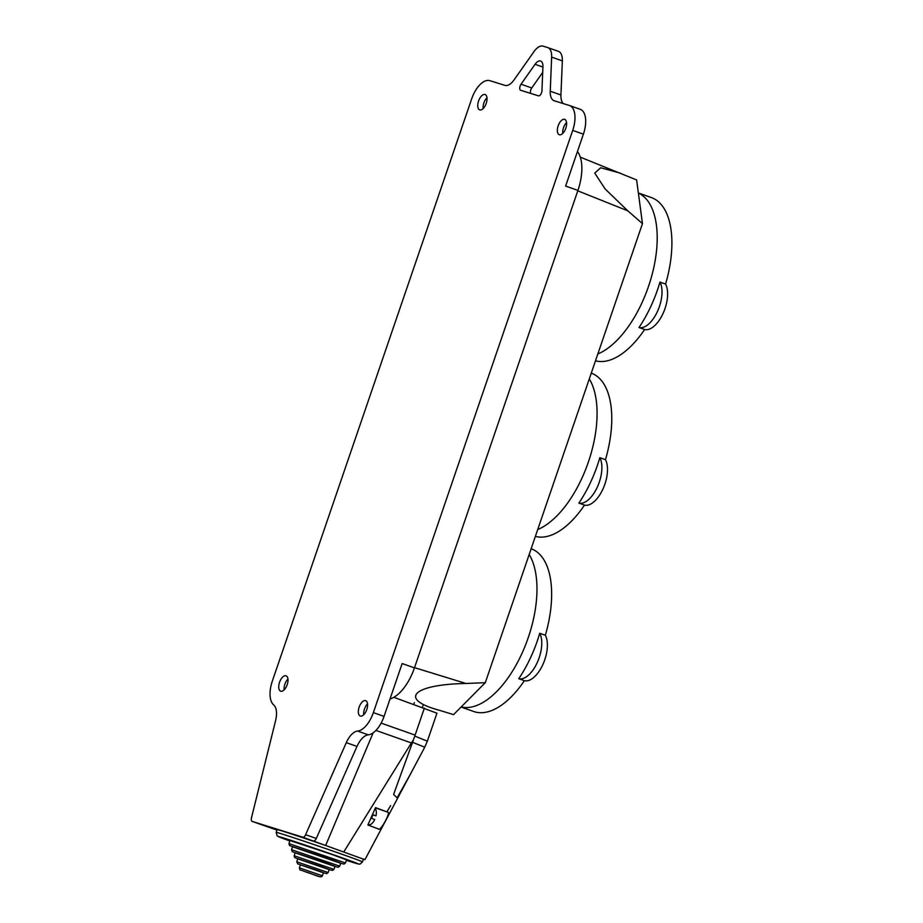 <?xml version="1.0" encoding="UTF-8"?>
<svg xmlns="http://www.w3.org/2000/svg" width="923" height="923" viewBox="0 0 923 923"><rect width="100%" height="100%" fill="white"/><g stroke="black" fill="none" stroke-linecap="round" stroke-linejoin="round"><path stroke-width="1.38" d="M539.736 633.282A26.052 12.818 109.4 0 1 537.151 662.783A26.052 12.818 109.4 0 1 518.761 678.717A86.3 42.47 -70.6 0 0 539.736 633.282L545.343 635.255A86.3 42.47 -70.6 0 0 538.074 552.819A86.3 42.47 -70.6 0 0 531.14 548.747M461.073 707.053L473.73 711.506A86.3 42.47 -70.6 0 0 524.379 680.689L518.761 678.717M545.343 635.255A26.052 12.818 109.4 0 1 542.77 664.756A26.052 12.818 109.4 0 1 524.379 680.689M599.846 457.681A26.052 12.818 109.4 0 1 597.273 487.194A26.052 12.818 109.4 0 1 578.883 503.116A86.3 42.47 -70.6 0 0 599.846 457.681L605.465 459.666A86.3 42.47 -70.6 0 0 598.196 377.23A86.3 42.47 -70.6 0 0 591.262 373.157M535.375 536.39A86.3 42.47 -70.6 0 0 584.49 505.1L578.883 503.116M605.465 459.666A26.052 12.818 109.4 0 1 602.892 489.167A26.052 12.818 109.4 0 1 584.49 505.1M659.968 282.092A26.052 12.818 109.4 0 1 657.395 311.593A26.052 12.818 109.4 0 1 638.993 327.527A86.3 42.47 -70.6 0 0 659.968 282.092L665.587 284.076A86.3 42.47 -70.6 0 0 658.318 201.629A86.3 42.47 -70.6 0 0 651.303 197.534L638.358 192.976M595.497 360.801A86.3 42.47 -70.6 0 0 644.612 329.511L638.993 327.527M665.587 284.076A26.052 12.818 109.4 0 1 663.002 313.578A26.052 12.818 109.4 0 1 644.612 329.511M372.754 814.813L375.996 815.828L372.788 814.697A8.792 4.327 -70.6 0 1 372.257 816.578A8.792 4.327 -70.6 0 1 371.519 818.389L374.726 819.52A8.792 4.327 109.4 0 1 368.415 824.712L368.069 824.585M378.245 828.866L367.885 825L375.534 807.613L387.925 812.252C390.891 812.171 379.964 832.661 378.245 828.866L378.315 828.889M390.66 805.629L386.864 811.825M268.674 826.985L277.038 829.927L268.674 826.985M324.331 845.03L307.705 839.169L324.331 845.03A45.596 0.704 -161.1 0 0 282.842 831.196A45.596 0.704 -161.1 0 0 277.142 829.615L276.196 832.373L277.165 835.915L289.868 840.98A42.331 0.658 -161.1 0 1 283.523 837.98A42.331 0.658 -161.1 0 1 338.176 856.429A42.331 0.658 -161.1 0 1 353.036 862.463A42.331 0.658 -161.1 0 1 346.39 860.328L353.117 862.486C361.643 865.093 358.493 863.847 360.178 864.02L362.462 861.909A45.596 0.704 -161.1 0 0 330.526 850.245A45.596 0.704 -161.1 0 0 281.896 833.954A45.596 0.704 -161.1 0 0 276.196 832.373M363.35 859.325L364.931 859.671L424.742 747.226L412.569 742.288L393.602 794.403L397.132 797.853L410.977 773.151M364.885 859.682L302.744 837.196L252.244 821.435A3.911 1.927 109.4 0 1 252.221 821.424A3.911 1.927 109.4 0 1 251.483 817.813L275.596 720.598A17.906 8.815 -70.6 0 0 273.67 704.884A22.798 11.214 109.4 0 1 272.331 681.082L471.676 98.865A22.798 11.214 109.4 0 1 489.767 80.647L504.916 85.366A16.279 8.019 -70.6 0 0 514.053 79.909L533.99 51.607A16.279 8.019 109.4 0 1 543.128 46.15L547.651 47.558A16.279 8.019 109.4 0 1 547.789 47.604A16.279 8.019 109.4 0 1 551.654 57.111L550.235 91.204A16.279 8.019 -70.6 0 0 554.1 100.711A16.279 8.019 -70.6 0 0 554.227 100.757L569.376 105.487A22.798 11.214 109.4 0 1 569.56 105.545A22.798 11.214 109.4 0 1 572.698 130.397L373.365 712.614A22.798 11.214 109.4 0 1 357.57 731.062A17.906 8.815 -70.6 0 0 346.287 742.657L305.594 834.704A3.911 1.927 109.4 0 1 302.744 837.196M381.13 723.113L415.119 735.112L414.796 736.081L427.337 741.181L436.948 713.191L393.833 697.303M415.119 735.112L424.372 708.091M412.569 742.288L413.285 740.154L411.404 742.934L343.864 851.802M414.796 736.081L413.285 740.154M427.337 741.181L424.742 747.226M375.084 808.64A8.792 4.327 109.4 0 1 375.996 815.828M638.37 193.045A86.324 42.493 109.4 0 1 656.391 224.97A86.324 42.493 109.4 0 1 597.839 353.959M589.289 378.926A86.324 42.493 109.4 0 1 596.27 400.559A86.324 42.493 109.4 0 1 537.717 529.548M529.167 554.527A86.324 42.493 109.4 0 1 536.159 576.148A86.324 42.493 109.4 0 1 515.184 666.66A86.324 42.493 109.4 0 1 461.142 706.983M520.687 90.292A3.911 1.927 109.4 0 1 520.664 90.281A3.911 1.927 109.4 0 1 520.122 86.024A3.911 1.927 109.4 0 1 521.034 84.212L535.052 64.298A9.772 4.811 109.4 0 1 540.624 61.056A9.772 4.811 109.4 0 1 542.943 66.756L541.939 90.731A3.911 1.927 109.4 0 1 540.693 94.458A3.911 1.927 109.4 0 1 538.455 95.83L520.687 90.292M530.702 93.419A3.911 1.927 109.4 0 1 530.817 89.785A3.911 1.927 109.4 0 1 531.729 87.973L542.701 72.386M478.564 101.011A8.145 4.004 109.4 0 1 485.094 94.527A8.145 4.004 109.4 0 1 486.213 103.399A8.145 4.004 109.4 0 1 479.683 109.883A8.145 4.004 109.4 0 1 478.564 101.011M483.156 108.579A8.145 4.004 109.4 0 1 483.906 102.891A8.145 4.004 109.4 0 1 486.975 97.723M558.161 125.851A8.145 4.004 109.4 0 1 564.691 119.367A8.145 4.004 109.4 0 1 565.811 128.239A8.145 4.004 109.4 0 1 559.28 134.723A8.145 4.004 109.4 0 1 558.161 125.851M562.753 133.42A8.145 4.004 109.4 0 1 563.503 127.732A8.145 4.004 109.4 0 1 566.572 122.563M279.542 682.305A8.145 4.004 109.4 0 1 286.072 675.821A8.145 4.004 109.4 0 1 287.191 684.693A8.145 4.004 109.4 0 1 280.661 691.177A8.145 4.004 109.4 0 1 279.542 682.305M284.134 689.873A8.145 4.004 109.4 0 1 284.884 684.197A8.145 4.004 109.4 0 1 287.953 679.016M359.139 707.156A8.145 4.004 109.4 0 1 365.67 700.672A8.145 4.004 109.4 0 1 366.789 709.545A8.145 4.004 109.4 0 1 360.258 716.029A8.145 4.004 109.4 0 1 359.139 707.156M363.731 714.714A8.145 4.004 109.4 0 1 364.481 709.037A8.145 4.004 109.4 0 1 367.55 703.857M332.315 854.594L346.54 859.89L345.479 862.982L288.957 843.622L290.018 840.541L332.315 854.594M328.657 858.575L340.772 863.086L339.71 866.178L291.564 849.691L292.614 846.599L328.657 858.575M324.988 862.555L335.003 866.282L333.941 869.374L294.16 855.748L295.222 852.667L324.988 862.555M321.331 866.535L329.223 869.478L328.173 872.558L296.768 861.805L297.817 858.725L321.331 866.535M317.662 870.516L323.454 872.673L322.404 875.754L299.364 867.874L300.425 864.782L317.662 870.516M547.916 47.65L558.346 51.33A16.279 8.019 109.4 0 1 558.484 51.376A16.279 8.019 109.4 0 1 562.349 60.883L560.93 94.977A16.279 8.019 -70.6 0 0 563.353 103.607M580.071 109.249A22.798 11.214 109.4 0 1 580.255 109.318A22.798 11.214 109.4 0 1 583.394 134.158L565.626 186.065L577.925 190.403L414.45 667.883A39.078 19.233 109.4 0 1 390.014 698.988M414.45 667.883L402.151 663.545L384.06 716.386A22.798 11.214 109.4 0 1 368.265 734.835A17.906 8.815 -70.6 0 0 356.982 746.43L316.289 838.465A3.911 1.927 109.4 0 1 313.439 840.957M276.981 830.077L262.94 825.197A3.911 1.927 109.4 0 1 262.917 825.185A3.911 1.927 109.4 0 1 262.882 825.174M577.452 151.51A39.078 19.233 109.4 0 1 577.925 190.403M373.123 732.85L325.738 845.295M620.187 173.086L600.7 167.755L594.758 173.086L605.119 188.938L627.767 210.813L642.466 223.608L636.616 179.95L580.29 157.141M642.466 223.608L485.29 682.685L453.562 714.621L439.336 710.26C398.171 699.196 412.8 684.474 465.942 683.47L485.29 682.685M414.369 702.588L413.769 704.353M423.103 705.264L422.376 707.387M411.404 742.934L375.926 730.416M375.43 807.856L387.925 812.252M345.479 862.982L343.944 864.09L340.702 863.27L292.556 846.783L289.499 845.445L288.957 843.622M339.71 866.178L338.13 867.285L334.945 866.443L295.164 852.829L292.13 851.525L291.564 849.691M333.941 869.374L332.603 870.458L329.176 869.628L297.771 858.875L294.541 857.421L294.16 855.748M328.173 872.558L326.754 873.666L323.408 872.8L297.702 863.87L296.768 861.805M305.398 871.808L319.012 876.4L305.398 871.808M316.289 838.465L305.594 834.704M262.94 825.197L252.244 821.435M562.349 60.883L551.654 57.111M560.93 94.977L550.235 91.204M583.394 134.158L572.698 130.397M384.06 716.386L373.365 712.614M368.265 734.835L357.57 731.062M356.982 746.43L346.287 742.657M542.932 67.067L535.052 64.298M531.729 87.973L521.034 84.212M627.767 210.813L577.775 190.83M414.531 667.652L465.942 683.47M363.466 858.967L362.462 861.909M299.364 867.874C300.898 871.45 297.806 868.566 305.386 871.797C313.128 873.631 321.077 879.042 322.404 875.754M262.917 825.185L252.221 821.424M558.484 51.376L547.789 47.604M580.255 109.318L569.56 105.545"/></g></svg>
